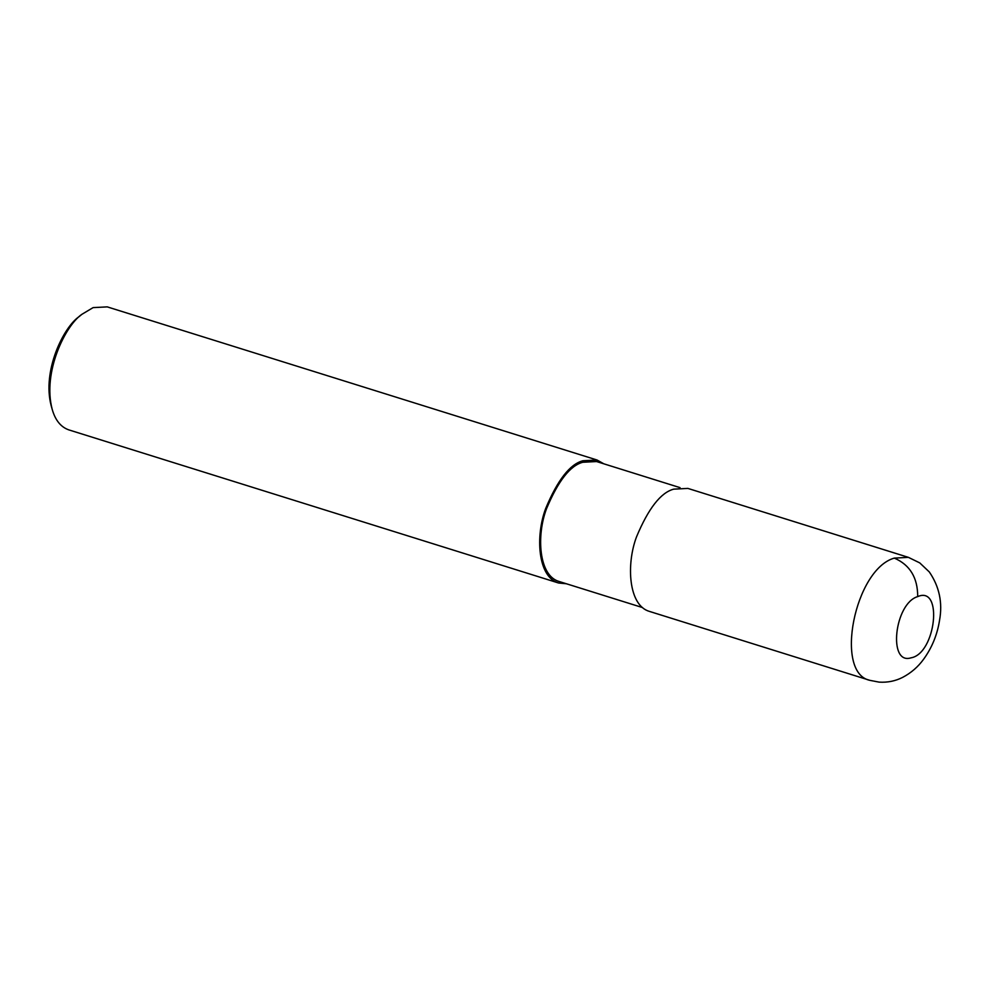 <?xml version="1.0" encoding="UTF-8"?>
<svg xmlns="http://www.w3.org/2000/svg" width="989" height="989" viewBox="0 0 989 989"><rect width="100%" height="100%" fill="white"/><g stroke="black" fill="none" stroke-linecap="round" stroke-linejoin="round"><path stroke-width="1.48" d="M908.409 557.363L687.862 488.405L673.732 489.147C660.8 492.534 648.401 508.433 636.533 536.829C626.074 564.435 628.522 605.478 649.402 611.4L869.974 680.37L879.11 682.126C887.566 682.657 895.428 681.062 902.71 677.341C911.116 672.903 918.076 666.87 923.602 659.243C931.984 647.671 937.3 634.691 939.55 620.276C942.74 602.672 939.315 586.564 929.301 571.939L919.758 562.902L908.409 557.363L894.303 558.105C854.694 569.231 833.987 673.2 869.961 680.358M680.049 487.651L596.552 461.542L582.781 462.271C570.171 465.572 558.08 481.074 546.509 508.766C536.31 535.679 538.708 575.697 559.057 581.47L642.553 607.58M603.883 463.841L597.035 460.009L582.904 460.75C569.973 464.138 557.573 480.036 545.705 508.433C535.247 536.038 537.707 577.082 558.575 583.003L566.388 583.757M597.035 460.009L107.232 306.874L93.102 307.616L81.864 314.341C65.571 325.332 42.342 371.951 52.182 409.285C55.248 420.177 60.774 427.038 68.773 429.869L558.575 583.003M81.864 314.341L79.009 316.703C63.729 327 41.946 370.714 51.181 405.713L52.182 409.285M894.303 558.105C909.917 564.843 917.718 577.663 917.705 596.602C894.476 603.352 887.702 665.251 910.993 657.846C935.854 653.717 943.308 585.34 917.705 596.602"/></g></svg>
